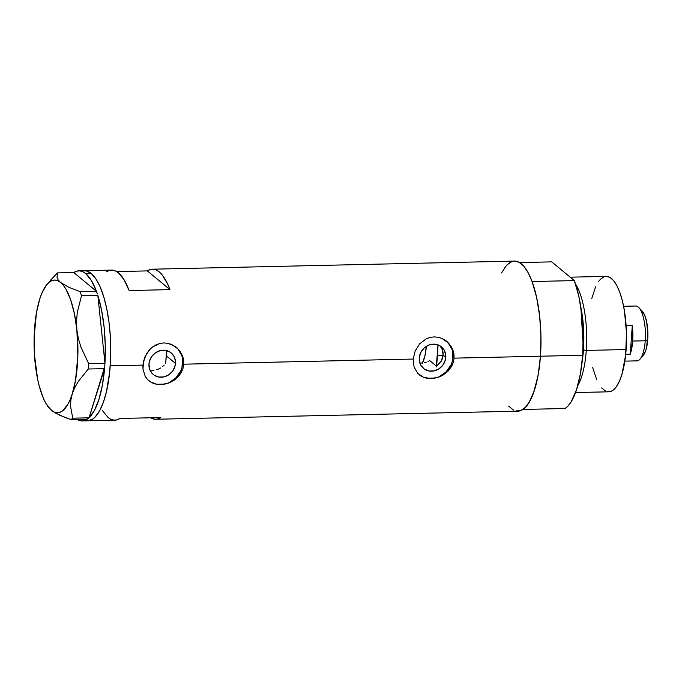<?xml version="1.0" encoding="UTF-8"?>
<svg xmlns="http://www.w3.org/2000/svg" width="682" height="682" viewBox="0 0 682 682"><rect width="100%" height="100%" fill="white"/><g stroke="black" fill="none" stroke-linecap="round" stroke-linejoin="round"><path stroke-width="1.02" d="M166.348 355.851L166.212 357.018L166.348 355.851L175.487 363.421A14.041 12.745 -50.4 0 1 167.15 375.756A14.041 12.745 -50.4 0 1 153.271 374.529A14.041 12.745 -50.4 0 1 148.974 364.018L149.418 361.366L151.745 356.447L155.675 352.637L160.594 350.505L165.769 350.395L170.398 352.304L173.791 355.953L175.419 360.787L175.044 366.063L172.708 370.991L168.786 374.802L163.868 376.933L158.693 377.044L154.055 375.134L152.171 373.497L149.614 369.167L148.974 364.018A14.041 12.745 -50.4 0 1 157.312 351.682A14.041 12.745 -50.4 0 1 171.191 352.901A14.041 12.745 -50.4 0 1 175.487 363.421L166.348 355.851L166.365 354.427L166.348 355.851M420.734 362.995L422.55 362.96L420.734 362.995M424.392 362.696L426.233 362.202L424.392 362.696M428.015 361.494L429.72 360.582L428.015 361.494M445.772 357.377A14.041 12.745 -50.4 0 1 437.435 369.712A14.041 12.745 -50.4 0 1 423.556 368.493A14.041 12.745 -50.4 0 1 419.268 357.973L420.641 352.773L423.829 348.314L428.339 345.288L430.888 344.461L436.054 344.35L440.691 346.26L444.076 349.909L445.713 354.742L445.329 360.019L443.002 364.947L439.08 368.757L434.153 370.889L428.987 370.999L424.349 369.09L420.956 365.441L419.328 360.608L419.268 357.973A14.041 12.745 -50.4 0 1 427.605 345.638A14.041 12.745 -50.4 0 1 441.476 346.857A14.041 12.745 -50.4 0 1 445.772 357.377L443.164 355.22L445.772 357.377M442.524 358.408L443.164 355.22L441.118 361.4L442.524 358.408M439.523 363.497L436.403 366.123L429.72 360.582L436.403 366.123L441.118 361.4M164.191 365.075L162.487 366.677L164.191 365.075M160.568 368.007L158.471 369.056L160.568 368.007M156.272 369.789L158.471 369.056L156.272 369.789M151.822 370.258L154.03 370.19L151.822 370.258M148.667 380.599A21.654 19.65 129.6 0 0 169.971 382.201A21.654 19.65 129.6 0 0 182.665 363.259L183.782 364.188L183.057 368.254L179.178 375.612L174.549 379.968L168.931 383.003L160.816 384.648L156.877 384.367L150.031 381.647L147.329 379.294L145.223 376.37L142.981 369.15L142.913 365.1L144.899 356.942L149.443 349.806L152.512 346.985L159.818 343.464L163.825 342.935L167.823 343.285L171.702 344.487L178.343 349.15L182.64 356.089L183.646 360.079L183.782 364.188L413.207 359.056L415.193 350.898L419.728 343.762L426.301 338.792L430.103 337.42L434.11 336.891L438.117 337.24L441.987 338.442L445.542 340.429L451.134 346.362L452.933 350.045L453.931 354.035L454.076 358.144L453.342 362.21L451.774 366.081L448.057 371.161L443.053 375.1L439.225 376.958L431.109 378.604L423.531 377.308L417.623 373.25L414.042 366.899L413.207 359.056L183.782 364.188L183.057 368.254L181.489 372.125L179.178 375.612L172.759 381.144M418.961 374.554A21.654 19.65 129.6 0 0 440.257 376.157A21.654 19.65 129.6 0 0 452.959 357.215L454.076 358.144L540.451 356.217A75.054 24.74 -91.3 0 0 514.526 261.095L152.41 269.194A75.054 24.74 88.7 0 1 169.98 289.637L129.111 290.549A75.054 24.74 -91.3 0 0 111.541 270.106L84.295 270.711A75.054 24.74 88.7 0 1 110.22 365.833L142.913 365.1L110.22 365.833A75.054 24.74 88.7 0 1 87.654 420.785A75.054 24.74 -91.3 0 0 110.697 355.612A75.054 24.74 -91.3 0 0 91.158 273.448L86.324 270.916L83.895 270.728L86.324 270.916L91.158 273.448A75.054 24.74 -91.3 0 0 84.295 270.711L78.848 270.831A75.054 24.74 88.7 0 1 85.71 273.567L91.158 273.448L85.71 273.567L91.379 280.515L96.443 291.308L73.801 272.544A75.054 24.74 88.7 0 1 78.848 270.831M106.503 271.82L109.435 270.422L112.428 270.132L115.429 270.942L118.404 272.843L124.073 279.782L129.111 290.549L169.98 289.637L147.372 270.899L150.304 269.509L153.297 269.22L156.306 270.029L159.273 271.922L162.171 274.889L167.559 283.806L169.98 289.637L147.372 270.899L116.656 271.589L147.372 270.899A75.054 24.74 88.7 0 1 152.41 269.194M168.931 383.003L160.816 384.648L156.877 384.367L150.031 381.647L147.329 379.294L145.223 376.37L142.981 369.15L143.57 360.966L146.886 353.157L150.927 348.314L156.016 344.836L159.818 343.464L163.825 342.935L167.823 343.285L175.248 346.473L179.673 350.71L182.64 356.089L183.646 360.079L183.782 364.188L182.665 363.259A21.654 19.65 129.6 0 0 176.28 347.24M439.225 376.958L431.109 378.604L423.531 377.308L417.623 373.25L414.042 366.899L413.207 359.056L415.193 350.898L419.728 343.762L426.301 338.792L430.103 337.42L434.11 336.891L438.117 337.24L441.987 338.442L448.628 343.106L452.933 350.045L453.931 354.035L454.076 358.144L453.342 362.21L449.472 369.567L443.053 375.1M87.202 419.225A75.054 24.74 88.7 0 1 82.198 420.905L114.9 420.172A75.054 24.74 -91.3 0 0 119.938 418.467L160.816 417.546A75.054 24.74 88.7 0 1 155.769 419.26L517.885 411.169A75.054 24.74 -91.3 0 0 540.451 356.217L454.076 358.144L452.959 357.215A21.654 19.65 129.6 0 0 446.565 341.196M155.769 419.26A75.054 24.74 88.7 0 1 150.654 417.776L154.882 419.234L157.874 418.944L160.816 417.546L119.938 418.467L117.006 419.856L114.013 420.146L111.013 419.336L108.037 417.444L102.368 410.496M508.67 406.114L513.418 410.053M515.848 410.956L520.69 410.615L525.362 407.401L529.684 401.459L533.486 392.994L537.902 376.336L539.82 363.208L540.835 349.031L540.911 334.359L540.025 319.764L538.234 305.792L535.592 292.979L532.199 281.837L528.2 272.774L523.733 266.142L518.985 262.212L514.126 261.112M511.713 261.649L507.041 264.855L504.833 267.497M110.22 365.833L110.765 351.341L110.356 336.635L109.009 322.279L106.784 308.827L103.749 296.789L100.041 286.636L95.787 278.759L91.158 273.448L95.787 278.759L100.041 286.636L103.749 296.789L106.784 308.827L109.009 322.279L110.356 336.635L110.612 358.647L109.589 372.824L110.22 365.833M85.617 420.581L88.055 420.768L92.829 418.978L95.13 417.026L99.453 411.076L103.255 402.619L106.392 391.971L109.589 372.824L106.392 391.971L103.255 402.619L99.453 411.076L95.13 417.026L92.829 418.978L88.055 420.768L85.617 420.581M166.493 350.548L165.811 361.477M442.985 351.989L443.164 355.22L442.013 348.92L442.985 351.989M440.308 346.209L442.013 348.92L439.958 345.791M446.335 341L447.153 341.691M452.268 361.298L452.857 353.157M451.97 349.269L448.023 342.603M419.924 375.271L423.317 377.12M427.068 378.22L435.039 378.041M438.961 376.771L445.909 372.099L450.828 365.237M176.041 347.044L176.868 347.735M181.983 367.342L182.563 359.201M181.685 355.313L177.738 348.647M149.631 381.315L153.024 383.165M156.775 384.264L164.746 384.085M168.667 382.815L175.624 378.143L180.534 371.281M49.854 408.902L54.961 412.806L64.901 417.41L70.971 419.583L72.735 418.185L70.561 406.412L70.843 400.206L72.283 393.787L74.858 387.436L78.507 381.161L88.268 369.013L88.651 363.617L80.996 347.291L78.396 338.707L76.87 329.824L76.529 321.06L77.288 312.399L81.516 295.664L80.144 291.666L68.652 287.224L60.587 282.459A66.393 21.884 88.7 0 1 76.87 329.824A66.393 21.884 88.7 0 1 72.283 393.787A66.393 21.884 88.7 0 1 51.414 410.376L59.505 415.15L70.971 419.583L72.735 418.185L89.035 417.819L88.438 418.296L89.035 417.819L72.735 418.185L70.561 406.412L70.843 400.206L72.283 393.787L74.858 387.436L78.507 381.161L88.268 369.013L88.651 363.617L104.96 363.259L104.832 365.083L104.96 363.259L88.651 363.617L80.996 347.291L78.396 338.707L76.87 329.824L76.529 321.06L77.288 312.399L81.516 295.664L80.144 291.666L96.443 291.308L96.912 292.655L96.443 291.308L80.144 291.666L68.652 287.224L60.587 282.459L58.226 280.004L57.032 277.591L57.467 272.885L73.767 272.519L57.467 272.885L50.519 280.234M97.833 295.4L104.951 363.156L97.833 295.4L101.584 310.208L104.107 327.113L105.25 345.118L104.951 363.156A75.054 24.74 88.7 0 0 97.833 295.4M104.551 368.723L104.704 366.822L89.061 417.751L104.551 368.723L102.377 385.219L98.924 399.413L94.397 410.47L89.061 417.751A75.054 24.74 88.7 0 0 104.551 368.723M51.414 410.376L54.253 412.15L57.126 412.798L59.973 412.303L62.753 410.692L67.927 404.204L70.229 399.447L72.283 393.787L75.531 380.13L77.859 355.689L76.87 329.824L74.406 313.754L70.698 299.91L65.984 289.236L63.349 285.323L60.587 282.459L57.748 280.686L54.875 280.038L52.028 280.532L49.249 282.143L46.581 284.863L41.781 293.388L39.718 299.057L36.47 312.706L34.143 337.155L34.432 354.478L37.595 379.081L39.309 386.344L43.563 398.706L46.026 403.599L51.414 410.376A66.393 21.884 88.7 0 1 49.752 408.791A66.393 21.884 88.7 0 1 35.14 363.012L35.14 363.012A66.393 21.884 88.7 0 1 39.718 299.057L39.718 299.066A66.393 21.884 88.7 0 1 46.973 284.385A66.393 21.884 88.7 0 1 60.587 282.459L58.226 280.004L57.032 277.591L57.467 272.885L46.973 284.385M70.971 419.583L87.279 419.217L87.876 418.748L87.279 419.217L70.971 419.583M88.268 369.013L104.576 368.647L88.268 369.013M81.516 295.664L97.816 295.297L81.516 295.664M73.801 272.544L96.418 291.282A75.054 24.74 88.7 0 0 85.71 273.567L82.735 271.675L79.734 270.865L76.742 271.155L73.801 272.544M87.245 419.191L84.312 420.581L81.32 420.879L77.134 419.447A75.054 24.74 88.7 0 0 82.198 420.905M88.438 418.296L87.876 418.748L88.438 418.296M104.832 365.083L104.704 366.822L104.832 365.083M96.912 292.655L97.356 293.951L96.912 292.655M165.607 363.25A47.629 15.703 -91.3 0 0 166.51 350.599M426.327 346.354A28.866 9.514 88.7 0 1 422.482 362.969M436.292 366.95L437.98 344.87A63.511 20.937 88.7 0 1 437.537 355.339L443.164 355.22L437.537 355.339A63.511 20.937 88.7 0 1 436.403 366.123M575.531 392.551L608.77 391.809A57.731 19.028 -91.3 0 0 626.127 349.542L586.281 350.429L582.999 349.849L583.451 349.994L580.868 307.42A55.915 18.431 88.7 0 1 583.451 349.994L586.281 350.429A57.731 19.028 -91.3 0 0 575.48 283.908A57.731 19.028 88.7 0 1 586.281 350.429L626.127 349.542A57.731 19.028 -91.3 0 0 606.187 276.372L570.195 277.173M522.923 409.456L565.156 408.509A75.054 24.74 -91.3 0 0 582.684 355.271L540.451 356.217A75.054 24.74 88.7 0 1 522.923 409.456L565.156 408.509L568.328 405.679L571.311 401.553L576.52 389.729L580.399 373.915L582.684 355.271A75.054 24.74 -91.3 0 0 574.329 280.592L532.096 281.538A75.054 24.74 88.7 0 1 540.451 356.217L582.684 355.271L583.178 335.152L581.874 315.033L578.847 296.397L574.329 280.592L532.096 281.538L536.615 297.335L539.641 315.979L540.945 336.098L540.451 356.217L538.166 374.861L534.287 390.675L529.079 402.491L526.095 406.625L522.923 409.456M519.641 262.579L551.712 261.862L574.329 280.592L551.712 261.862L519.641 262.579M501.602 272.936L506.317 265.639L509.48 262.809M586.281 350.429A57.731 19.028 88.7 0 1 577.756 385.654A57.731 19.028 -91.3 0 0 586.281 350.429M605.88 276.38L609.623 277.224L613.28 280.259L616.707 285.349L619.785 292.322L622.393 300.898L624.422 310.753L626.485 332.731L625.65 354.913L622.052 373.932L619.367 381.315L616.23 386.882L612.76 390.419L610.936 391.383L607.21 391.647M605.343 390.948L601.686 387.922M596.665 379.559L592.573 367.283M591.78 298.528L595.591 286.866M598.736 281.299L600.433 279.262L604.03 276.798M583.451 349.994A55.915 18.431 88.7 0 1 582.087 361.92M426.352 346.072L424.877 356.123L422.209 363.472M642.376 311.393L638.94 307.684A27.425 9.037 88.7 0 1 645.223 340.778L647.73 339.619A23.384 7.707 -91.3 0 0 642.376 311.393A23.384 7.707 -91.3 0 0 640.671 310.165M624.84 361.128L636.979 360.863A27.425 9.037 -91.3 0 0 645.223 340.778L632.691 341.06A27.425 9.037 88.7 0 1 630.245 354.214L632.299 325.57L626.144 325.706L632.299 325.57A27.425 9.037 88.7 0 1 632.691 341.06L645.223 340.778A27.425 9.037 -91.3 0 0 635.752 306.022L623.612 306.295M630.245 354.214L625.709 354.316L630.245 354.214L632.299 325.57L632.691 341.06L630.245 354.214M641.796 310.83L644.558 314.939L646.664 321.853L647.9 335.101L646.536 347.76L645.564 351.077L643.032 355.561M645.223 340.778A27.425 9.037 88.7 0 1 640.091 359.064L643.356 355.203A23.384 7.707 -91.3 0 0 647.73 339.619L645.223 340.778"/></g></svg>
